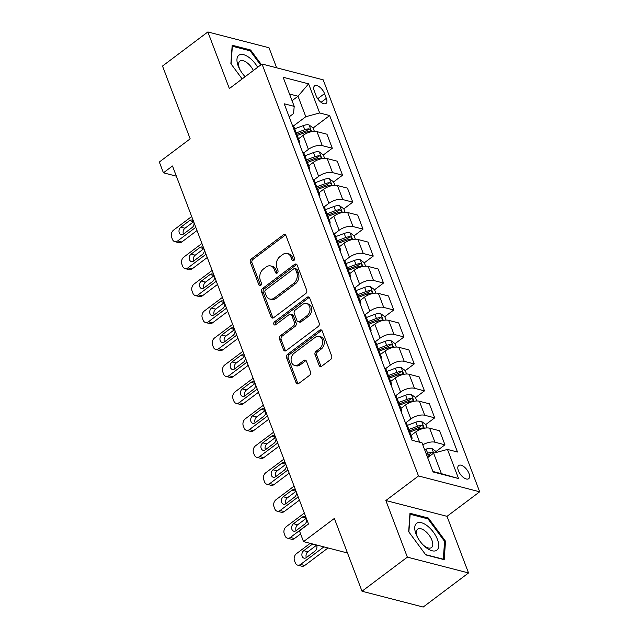 <?xml version="1.0" encoding="UTF-8"?>
<svg xmlns="http://www.w3.org/2000/svg" width="639" height="639" viewBox="0 0 639 639"><rect width="100%" height="100%" fill="white"/><g stroke="black" fill="none" stroke-linecap="round" stroke-linejoin="round"><path stroke-width="0.96" d="M293.828 260.544A1.781 1.334 -75.5 0 0 294.507 258.124L285.96 235.631A2.54 1.909 -75.5 0 0 284.818 234.505A2.54 1.909 -75.5 0 0 283.381 234.848L251.335 258.947A2.54 1.909 -75.5 0 0 250.352 262.405L258.899 284.898A1.781 1.334 -75.5 0 0 259.698 285.681A1.781 1.334 -75.5 0 0 260.712 285.441A1.781 1.334 -75.5 0 0 261.391 283.021L260.289 280.114A8.123 6.102 -75.5 0 1 263.412 269.051L266.08 267.046A8.123 6.102 -75.5 0 1 270.688 265.952A8.123 6.102 -75.5 0 1 274.355 269.538L275.457 272.446A1.781 1.334 -75.5 0 0 276.256 273.228A1.781 1.334 -75.5 0 0 277.27 272.989A1.781 1.334 -75.5 0 0 277.949 270.577L276.847 267.661A8.123 6.102 -75.5 0 1 279.97 256.606L282.638 254.594A8.123 6.102 -75.5 0 1 287.246 253.499A8.123 6.102 -75.5 0 1 290.913 257.086L292.015 259.993A1.781 1.334 -75.5 0 0 292.814 260.784A1.781 1.334 -75.5 0 0 293.828 260.544M468.986 473.467A8.283 3.978 53.1 0 0 464.018 466.758A8.283 3.978 53.1 0 0 458.722 465.48A8.283 3.978 53.1 0 0 458.403 470.727A8.283 3.978 53.1 0 0 463.371 477.429A8.283 3.978 53.1 0 0 468.667 478.715A8.283 3.978 53.1 0 0 468.986 473.467M319.133 365.42A2.54 1.909 -75.5 0 0 320.275 366.538A2.54 1.909 -75.5 0 0 321.713 366.203L330.706 359.438A2.54 1.909 -75.5 0 0 331.681 355.987L322.192 331.002A2.54 1.909 -75.5 0 0 321.05 329.884A2.54 1.909 -75.5 0 0 319.612 330.227L287.558 354.318A2.54 1.909 -75.5 0 0 286.584 357.776L296.073 382.761A2.54 1.909 -75.5 0 0 297.215 383.879A2.54 1.909 -75.5 0 0 298.661 383.536L309.516 375.373A2.54 1.909 -75.5 0 0 310.498 371.914L306.432 361.227A2.54 1.909 -75.5 0 0 305.29 360.1A2.54 1.909 -75.5 0 0 303.852 360.444L298.461 364.494A6.797 5.104 -75.5 0 1 294.611 365.412A6.797 5.104 -75.5 0 1 291.088 360.069A6.797 5.104 -75.5 0 1 294.164 353.167L315.259 337.304A6.797 5.104 -75.5 0 1 319.109 336.394A6.797 5.104 -75.5 0 1 322.631 341.729A6.797 5.104 -75.5 0 1 319.564 348.63L316.041 351.274A2.54 1.909 -75.5 0 0 315.067 354.733L319.133 365.42L320.786 365.851A2.54 1.909 -75.5 0 0 321.169 366.498M276.639 67.798L269.027 47.765L207.859 31.95L162.514 66.049L190.166 138.839L159.327 162.026L163.424 172.81L172.49 165.988L308.493 524.02L299.427 530.841L303.525 541.624L347.488 552.991M407.355 557.136L468.531 572.951L447.02 516.336L385.852 500.521L407.355 557.136L362.009 591.235L334.357 518.437L303.525 541.624M385.852 500.521L418.497 475.967L262.014 64.02L323.19 79.835L479.673 491.79L418.497 475.967M207.859 31.95L229.361 88.565L262.014 64.02M305.698 293.597A2.54 1.909 -75.5 0 0 306.672 290.146L297.183 265.161A2.54 1.909 -75.5 0 0 296.041 264.043A2.54 1.909 -75.5 0 0 294.595 264.386L262.549 288.485A2.54 1.909 -75.5 0 0 261.575 291.935L271.064 316.92A2.54 1.909 -75.5 0 0 272.206 318.038A2.54 1.909 -75.5 0 0 273.652 317.695L305.698 293.597M309.691 298.086L319.18 323.062A2.54 1.909 -75.5 0 1 318.198 326.521L286.152 350.619A2.54 1.909 -75.5 0 1 284.714 350.955A2.54 1.909 -75.5 0 1 283.572 349.837L279.507 339.149A2.54 1.909 -75.5 0 1 280.481 335.691L293.485 325.922A2.54 1.909 -75.5 0 0 294.459 322.463L291.759 315.37A2.54 1.909 -75.5 0 0 290.617 314.252A2.54 1.909 -75.5 0 0 289.179 314.596L275.649 324.764A1.781 1.334 -75.5 0 1 274.642 325.003A1.781 1.334 -75.5 0 1 273.716 323.606A1.781 1.334 -75.5 0 1 274.522 321.8L307.103 297.303A2.54 1.909 -75.5 0 1 308.541 296.959A2.54 1.909 -75.5 0 1 309.691 298.086M468.531 572.951L423.186 607.05L362.009 591.235M314.292 90.954L316.089 95.698A8.019 3.85 53.1 0 0 320.906 102.192A8.019 3.85 53.1 0 0 326.042 103.438A8.019 3.85 53.1 0 0 326.345 98.35L324.54 93.606A8.019 3.85 53.1 0 0 319.724 87.112A8.019 3.85 53.1 0 0 314.596 85.866A8.019 3.85 53.1 0 0 314.292 90.954M289.163 116.849L293.565 113.542L294.204 106.378L284.203 103.79L412.011 440.255L422.02 442.843L433.074 471.957L458.538 478.539L441.397 473.659L433.609 453.171L427.643 457.66M294.204 106.378L283.149 77.263L308.605 83.845L319.668 112.959L305.801 116.705L293.397 126.027M313.11 128L329.668 115.547L319.668 112.959M329.668 115.547L457.484 452.013L447.476 449.425L458.538 478.539M447.02 516.336L479.673 491.79M163.424 172.81L176.356 176.156M292.047 100.706L298.014 96.217L289.515 94.021M305.801 116.705L298.014 96.217L308.605 83.845M436.006 451.525L444.944 444.8L439.624 430.782L429.616 428.194A10.352 4.689 159.2 0 0 415.749 431.94L411.141 435.407M425.766 424.56L434.704 417.842L424.703 415.254A10.352 4.689 159.2 0 0 410.837 419L406.053 422.595M434.704 417.842L429.384 403.816L419.376 401.236A10.352 4.689 159.2 0 0 405.509 404.982L400.901 408.441M415.526 397.602L424.464 390.876L414.463 388.288A10.352 4.689 159.2 0 0 400.597 392.034L395.813 395.629M424.464 390.876L419.136 376.858L409.136 374.27A10.352 4.689 159.2 0 0 395.269 378.016L390.661 381.483M405.278 370.644L414.224 363.918L404.223 361.331A10.352 4.689 159.2 0 0 390.349 365.077L385.573 368.671M414.224 363.918L408.896 349.9L398.896 347.312A10.352 4.689 159.2 0 0 385.029 351.059L380.421 354.525M395.038 343.686L403.984 336.961L393.983 334.373A10.352 4.689 159.2 0 0 380.109 338.119L375.333 341.713M403.984 336.961L398.656 322.935L388.656 320.355A10.352 4.689 159.2 0 0 374.789 324.101L370.181 327.567M384.798 316.72L393.744 309.995L383.735 307.415A10.352 4.689 159.2 0 0 369.869 311.153L365.093 314.755M393.744 309.995L388.416 295.977L378.416 293.389A10.352 4.689 159.2 0 0 364.542 297.135L359.933 300.602M374.558 289.763L383.504 283.037L373.495 280.449A10.352 4.689 159.2 0 0 359.629 284.195L354.845 287.79M383.504 283.037L378.176 269.019L368.176 266.431A10.352 4.689 159.2 0 0 354.302 270.177L349.693 273.644M364.318 262.805L373.256 256.079L363.256 253.491A10.352 4.689 159.2 0 0 349.389 257.237L344.605 260.832M373.256 256.079L367.936 242.061L357.928 239.473A10.352 4.689 159.2 0 0 344.062 243.219L339.453 246.686M354.078 235.839L363.016 229.113L353.016 226.533A10.352 4.689 159.2 0 0 339.149 230.28L334.365 233.874M363.016 229.113L357.688 215.095L347.688 212.507A10.352 4.689 159.2 0 0 333.822 216.254L329.213 219.72M343.83 208.881L352.776 202.156L342.776 199.568A10.352 4.689 159.2 0 0 328.901 203.314L324.125 206.908M352.776 202.156L347.448 188.138L337.448 185.55A10.352 4.689 159.2 0 0 323.582 189.296L318.973 192.762M333.59 181.923L342.536 175.198L332.536 172.61A10.352 4.689 159.2 0 0 318.661 176.356L313.885 179.95M342.536 175.198L337.208 161.18L327.208 158.592A10.352 4.689 159.2 0 0 313.342 162.338L308.733 165.805M323.35 154.957L332.296 148.24L322.288 145.652A10.352 4.689 159.2 0 0 308.421 149.398L303.645 152.993M332.296 148.24L326.968 134.214L316.968 131.634A10.352 4.689 159.2 0 0 303.094 135.372L298.485 138.839M432.891 471.462L441.397 473.659M299.084 142.96A10.352 4.689 159.2 0 0 299.252 140.844L293.924 126.826A10.352 4.689 159.2 0 0 292.398 125.356M299.252 140.844A10.352 4.689 159.2 0 0 297.718 139.374M309.324 169.918A10.352 4.689 159.2 0 0 309.492 167.809L304.164 153.791A10.352 4.689 159.2 0 0 302.638 152.314M309.492 167.809A10.352 4.689 159.2 0 0 307.966 166.34M319.564 196.884A10.352 4.689 159.2 0 0 319.732 194.767L314.404 180.749A10.352 4.689 159.2 0 0 312.878 179.279M319.732 194.767A10.352 4.689 159.2 0 0 318.206 193.297M329.804 223.842A10.352 4.689 159.2 0 0 329.972 221.725L324.652 207.707A10.352 4.689 159.2 0 0 323.118 206.237M329.972 221.725A10.352 4.689 159.2 0 0 328.446 220.255M340.052 250.8A10.352 4.689 159.2 0 0 340.212 248.691L334.892 234.665A10.352 4.689 159.2 0 0 333.358 233.195M340.212 248.691A10.352 4.689 159.2 0 0 338.686 247.221M350.292 277.765A10.352 4.689 159.2 0 0 350.46 275.649L345.132 261.631A10.352 4.689 159.2 0 0 343.598 260.161M350.46 275.649A10.352 4.689 159.2 0 0 348.926 274.179M360.532 304.723A10.352 4.689 159.2 0 0 360.7 302.606L355.372 288.588A10.352 4.689 159.2 0 0 353.846 287.119M360.7 302.606A10.352 4.689 159.2 0 0 359.166 301.137M370.772 331.681A10.352 4.689 159.2 0 0 370.939 329.572L365.612 315.546A10.352 4.689 159.2 0 0 364.086 314.076M370.939 329.572A10.352 4.689 159.2 0 0 369.414 328.095M381.012 358.647A10.352 4.689 159.2 0 0 381.179 356.53L375.852 342.512A10.352 4.689 159.2 0 0 374.326 341.042M381.179 356.53A10.352 4.689 159.2 0 0 379.654 355.06M391.252 385.605A10.352 4.689 159.2 0 0 391.419 383.488L386.092 369.47A10.352 4.689 159.2 0 0 384.566 368M391.419 383.488A10.352 4.689 159.2 0 0 389.894 382.018M401.492 412.562A10.352 4.689 159.2 0 0 401.659 410.446L396.34 396.428A10.352 4.689 159.2 0 0 394.806 394.958M401.659 410.446A10.352 4.689 159.2 0 0 400.134 408.976M411.74 439.52A10.352 4.689 159.2 0 0 411.907 437.411L406.58 423.393A10.352 4.689 159.2 0 0 405.046 421.924M411.907 437.411A10.352 4.689 159.2 0 0 410.374 435.942M444.944 444.8L434.943 442.212A10.352 4.689 159.2 0 0 422.778 444.832M433.609 453.171L447.476 449.425M261.327 64.531L250.608 50.002L232.181 45.241L230.879 63.676L242.149 78.948M444.209 559.66L445.511 541.233L428.394 518.037L409.966 513.269L408.664 531.704L425.782 554.9L444.209 559.66M249.665 50.713L250.608 50.002M427.451 518.74L428.394 518.037M444.528 541.968L445.511 541.233M293.748 260.6A1.781 1.334 -75.5 0 1 293.668 260.424L292.566 257.517A8.123 6.102 -75.5 0 0 288.9 253.931L287.246 253.499M270.688 265.952L272.342 266.375A8.123 6.102 -75.5 0 1 276.008 269.962L277.11 272.877A1.781 1.334 -75.5 0 0 277.19 273.045M285.577 234.984A2.54 1.909 -75.5 0 0 285.034 235.28L252.988 259.378A2.54 1.909 -75.5 0 0 252.006 262.829L260.552 285.321A1.781 1.334 -75.5 0 0 260.632 285.497M296.8 264.514A2.54 1.909 -75.5 0 0 296.248 264.81L264.203 288.908A2.54 1.909 -75.5 0 0 263.228 292.366L272.717 317.343A2.54 1.909 -75.5 0 0 273.101 317.99M295.577 269.362A1.781 1.334 -75.5 0 0 294.771 268.58A1.781 1.334 -75.5 0 0 293.764 268.819L265.632 289.97A1.781 1.334 -75.5 0 0 264.953 292.39L266.12 295.458A8.123 6.102 -75.5 0 0 269.778 299.044A8.123 6.102 -75.5 0 0 274.387 297.95L293.613 283.492A8.123 6.102 -75.5 0 0 296.744 272.438L295.577 269.362L297.231 269.794A1.781 1.334 -75.5 0 0 296.424 269.011L294.771 268.58M269.778 299.044L271.431 299.475A8.123 6.102 -75.5 0 0 276.04 298.381L274.387 297.95M297.231 269.794L298.397 272.861A8.123 6.102 -75.5 0 1 295.266 283.924L276.04 298.381M290.617 314.252L292.271 314.676A2.54 1.909 -75.5 0 1 293.413 315.802L296.113 322.887A2.54 1.909 -75.5 0 1 295.138 326.345L282.134 336.122A2.54 1.909 -75.5 0 0 281.16 339.573L285.226 350.268A2.54 1.909 -75.5 0 0 285.609 350.915M309.3 297.439A2.54 1.909 -75.5 0 0 308.757 297.734L276.176 322.232A1.781 1.334 -75.5 0 0 275.569 324.82M306.968 315.778A6.797 5.104 -75.5 0 0 310.035 308.877A6.797 5.104 -75.5 0 0 306.52 303.533A6.797 5.104 -75.5 0 0 302.662 304.452L295.234 310.043A2.54 1.909 -75.5 0 0 294.259 313.493L296.951 320.586A2.54 1.909 -75.5 0 0 298.093 321.705A2.54 1.909 -75.5 0 0 299.531 321.369L306.968 315.778L308.621 316.201A6.797 5.104 -75.5 0 0 311.688 309.3A6.797 5.104 -75.5 0 0 308.174 303.964L306.52 303.533M298.093 321.705L299.747 322.136A2.54 1.909 -75.5 0 0 301.185 321.792L299.531 321.369M308.621 316.201L301.185 321.792M319.109 336.394L320.762 336.817A6.797 5.104 -75.5 0 1 324.285 342.153A6.797 5.104 -75.5 0 1 321.217 349.062L317.695 351.706A2.54 1.909 -75.5 0 0 316.72 355.156L320.786 365.851M294.611 365.412L296.264 365.835A6.797 5.104 -75.5 0 0 300.114 364.925L298.461 364.494M306.049 360.58A2.54 1.909 -75.5 0 0 305.506 360.875L300.114 364.925M321.808 330.355A2.54 1.909 -75.5 0 0 321.265 330.651L289.211 354.749A2.54 1.909 -75.5 0 0 288.237 358.207L297.726 383.184A2.54 1.909 -75.5 0 0 298.109 383.831M314.388 131.37L313.078 127.92L308.957 124.909A6.853 3.107 159.2 0 0 303.206 125.619L294.675 128.806M195.782 227.3L177.682 240.911A5.176 3.89 -75.5 0 1 174.751 241.606A5.176 3.89 -75.5 0 1 172.418 239.321L171.595 237.165A5.176 3.89 -75.5 0 1 173.584 230.12L191.684 216.509M197.012 230.543L181.811 241.973A5.176 3.89 104.5 0 1 178.88 242.676L174.751 241.606M193.657 221.701L184.983 228.227A4.138 3.107 -75.5 0 0 183.473 234.058L192.179 227.508A4.138 3.107 -75.5 0 0 193.944 222.46M297.215 135.492L305.746 132.305A6.853 3.107 -20.8 0 1 310.027 131.442C311.273 130.691 310.945 129.829 309.044 128.854A6.853 3.107 159.2 0 0 304.763 129.717L296.232 132.904M296.776 134.326L305.266 131.155A3.491 1.582 -20.8 0 1 306.432 130.819L309.044 128.854M310.027 131.442L310.61 131.283M193.521 221.35A4.138 3.107 -75.5 0 0 191.908 220.048A4.138 3.107 -75.5 0 0 189.559 220.607L180.853 227.157A4.138 3.107 -75.5 0 0 178.984 231.358A4.138 3.107 -75.5 0 0 181.125 234.617A4.138 3.107 -75.5 0 0 183.473 234.058M324.628 158.328L323.318 154.886L319.196 151.874A6.853 3.107 159.2 0 0 313.445 152.577L304.915 155.764M206.022 254.258L187.922 267.869A5.176 3.89 -75.5 0 1 184.99 268.564A5.176 3.89 -75.5 0 1 182.658 266.279L181.835 264.123A5.176 3.89 -75.5 0 1 183.824 257.086L201.924 243.475M207.26 257.509L192.059 268.939A5.176 3.89 104.5 0 1 189.12 269.634L184.99 268.564M203.897 248.667L195.222 255.185A4.138 3.107 -75.5 0 0 193.721 261.016M307.455 162.45L315.986 159.263A6.853 3.107 -20.8 0 1 320.267 158.408C321.513 157.649 321.185 156.787 319.284 155.82A6.853 3.107 159.2 0 0 315.003 156.675L306.472 159.862M307.016 161.284L315.506 158.113A3.491 1.582 -20.8 0 1 316.68 157.777L319.284 155.82M320.267 158.408L320.85 158.248M203.761 248.307A4.138 3.107 -75.5 0 0 202.148 247.013A4.138 3.107 -75.5 0 0 199.799 247.565L191.093 254.114A4.138 3.107 -75.5 0 0 189.224 258.324A4.138 3.107 -75.5 0 0 191.365 261.575A4.138 3.107 -75.5 0 0 193.713 261.016L202.419 254.466A4.138 3.107 -75.5 0 0 204.184 249.426M334.876 185.294L333.566 181.843L329.436 178.832A6.853 3.107 159.2 0 0 323.685 179.535L315.155 182.722M216.262 281.216L198.162 294.827A5.176 3.89 -75.5 0 1 195.23 295.522A5.176 3.89 -75.5 0 1 192.898 293.245L192.075 291.088A5.176 3.89 -75.5 0 1 194.064 284.043L212.164 270.433M217.5 284.467L202.299 295.897A5.176 3.89 104.5 0 1 199.36 296.592L195.23 295.522M214.137 275.625L205.47 282.142A4.138 3.107 -75.5 0 0 203.961 287.973L212.659 281.432A4.138 3.107 -75.5 0 0 214.424 276.383M317.695 189.408L326.225 186.221A6.853 3.107 -20.8 0 1 330.515 185.366C331.753 184.607 331.425 183.744 329.532 182.778A6.853 3.107 159.2 0 0 325.243 183.633L316.712 186.82M317.256 188.249L325.746 185.07A3.491 1.582 -20.8 0 1 326.92 184.743L329.532 182.778M330.515 185.366L331.098 185.206M214.001 275.265A4.138 3.107 -75.5 0 0 212.388 273.971A4.138 3.107 -75.5 0 0 210.039 274.53L201.333 281.072A4.138 3.107 -75.5 0 0 199.464 285.282A4.138 3.107 -75.5 0 0 201.612 288.532A4.138 3.107 -75.5 0 0 203.953 287.973M345.116 212.252L343.806 208.801L339.676 205.79A6.853 3.107 159.2 0 0 333.925 206.493L325.395 209.688M226.502 308.182L208.402 321.784A5.176 3.89 -75.5 0 1 205.47 322.487A5.176 3.89 -75.5 0 1 203.138 320.203L202.315 318.046A5.176 3.89 -75.5 0 1 204.312 311.001L222.412 297.391M227.74 311.425L212.539 322.855A5.176 3.89 104.5 0 1 209.608 323.55L205.47 322.487M224.377 302.582L215.71 309.1A4.138 3.107 -75.5 0 0 214.201 314.939L222.907 308.389A4.138 3.107 -75.5 0 0 224.672 303.341M327.935 216.373L336.465 213.186A6.853 3.107 -20.8 0 1 340.755 212.324C342.001 211.573 341.665 210.71 339.772 209.736A6.853 3.107 159.2 0 0 335.483 210.598L326.952 213.785M327.495 215.207L335.986 212.028A3.491 1.582 -20.8 0 1 337.16 211.701L339.772 209.736M340.755 212.324L341.338 212.164M224.241 302.231A4.138 3.107 -75.5 0 0 222.628 300.929A4.138 3.107 -75.5 0 0 220.279 301.488L211.573 308.038A4.138 3.107 -75.5 0 0 209.704 312.239A4.138 3.107 -75.5 0 0 211.852 315.49A4.138 3.107 -75.5 0 0 214.201 314.939M355.356 239.21L354.046 235.759L349.916 232.748A6.853 3.107 159.2 0 0 344.165 233.459L335.643 236.646M236.749 335.14L218.65 348.75A5.176 3.89 -75.5 0 1 215.71 349.445A5.176 3.89 -75.5 0 1 213.378 347.161L212.563 345.004A5.176 3.89 -75.5 0 1 214.552 337.967L232.652 324.356M237.98 338.39L222.779 349.821A5.176 3.89 104.5 0 1 219.848 350.515L215.71 349.445M234.625 329.54L225.95 336.066A4.138 3.107 -75.5 0 0 224.441 341.897L233.147 335.347A4.138 3.107 -75.5 0 0 234.912 330.307M338.183 243.331L346.705 240.144A6.853 3.107 -20.8 0 1 350.995 239.282C352.241 238.531 351.913 237.668 350.012 236.694A6.853 3.107 159.2 0 0 345.723 237.556L337.2 240.743M337.735 242.165L346.226 238.994A3.491 1.582 -20.8 0 1 347.4 238.659L350.012 236.694M350.995 239.282L351.578 239.122M234.489 329.189A4.138 3.107 -75.5 0 0 232.868 327.895A4.138 3.107 -75.5 0 0 230.519 328.446L221.813 334.996A4.138 3.107 -75.5 0 0 219.944 339.205A4.138 3.107 -75.5 0 0 222.092 342.456A4.138 3.107 -75.5 0 0 224.441 341.897M257.669 67.287A16.822 8.075 53.1 0 0 238.954 55.178A16.822 8.075 53.1 0 0 239.609 69.06A16.822 8.075 53.1 0 0 245.144 76.704M253.387 70.506A11.518 5.527 53.1 0 0 239.952 61.056A11.518 5.527 53.1 0 0 239.873 61.12A11.518 5.527 53.1 0 0 240.064 69.883M231.094 63.972L232.348 46.232L250.2 50.848L260.664 65.026M415.981 533.964A16.822 8.075 53.1 0 0 417.403 537.087A16.822 8.075 53.1 0 0 423.801 545.602A16.822 8.075 53.1 0 0 436.062 550.634A16.822 8.075 53.1 0 0 437.475 539.516A16.822 8.075 53.1 0 0 421.397 522.718A16.822 8.075 53.1 0 0 415.981 533.964M423.138 544.939A11.518 5.527 53.1 0 0 431.501 547.559A11.518 5.527 53.1 0 0 431.932 540.259A11.518 5.527 53.1 0 0 425.023 530.929A11.518 5.527 53.1 0 0 417.658 529.148A11.518 5.527 53.1 0 0 417.219 536.448A11.518 5.527 53.1 0 0 417.85 537.91M408.88 531.999L410.142 514.267L427.986 518.884L444.576 541.353L443.314 559.213L425.582 554.628M365.596 266.175L364.286 262.725L360.156 259.714A6.853 3.107 159.2 0 0 354.413 260.416L345.883 263.603M246.989 362.097L228.89 375.708A5.176 3.89 -75.5 0 1 225.95 376.403A5.176 3.89 -75.5 0 1 223.618 374.127L222.803 371.962A5.176 3.89 -75.5 0 1 224.792 364.925L242.892 351.314M248.22 365.348L233.019 376.778A5.176 3.89 104.5 0 1 230.088 377.473L225.95 376.403M244.865 356.506L236.19 363.024A4.138 3.107 -75.5 0 0 234.681 368.855L243.387 362.313A4.138 3.107 -75.5 0 0 245.152 357.265M348.423 270.289L356.945 267.102A6.853 3.107 -20.8 0 1 361.235 266.247C362.481 265.489 362.153 264.626 360.252 263.659A6.853 3.107 159.2 0 0 355.963 264.514L347.44 267.701M347.975 269.123L356.466 265.952A3.491 1.582 -20.8 0 1 357.64 265.616L360.252 263.659M361.235 266.247L361.818 266.088M244.729 356.147A4.138 3.107 -75.5 0 0 243.116 354.853A4.138 3.107 -75.5 0 0 240.767 355.412L232.061 361.954A4.138 3.107 -75.5 0 0 230.192 366.163A4.138 3.107 -75.5 0 0 232.332 369.414A4.138 3.107 -75.5 0 0 234.681 368.855M375.836 293.133L374.526 289.683L370.404 286.671A6.853 3.107 159.2 0 0 364.653 287.374L356.123 290.561M257.229 389.055L239.13 402.666A5.176 3.89 -75.5 0 1 236.198 403.369A5.176 3.89 -75.5 0 1 233.866 401.084L233.043 398.928A5.176 3.89 -75.5 0 1 235.032 391.883L253.132 378.272M258.46 392.306L243.259 403.736A5.176 3.89 104.5 0 1 240.328 404.431L236.198 403.369M255.105 383.464L246.43 389.982A4.138 3.107 -75.5 0 0 244.921 395.813L253.627 389.271A4.138 3.107 -75.5 0 0 255.392 384.223M358.663 297.255L367.193 294.06A6.853 3.107 -20.8 0 1 371.475 293.205C372.721 292.446 372.393 291.584 370.492 290.617A6.853 3.107 159.2 0 0 366.211 291.472L357.68 294.667M358.223 296.089L366.714 292.91A3.491 1.582 -20.8 0 1 367.88 292.582L370.492 290.617M371.475 293.205L372.058 293.045M254.969 383.104A4.138 3.107 -75.5 0 0 253.356 381.81A4.138 3.107 -75.5 0 0 251.007 382.37L242.301 388.919A4.138 3.107 -75.5 0 0 240.432 393.121A4.138 3.107 -75.5 0 0 242.572 396.372A4.138 3.107 -75.5 0 0 244.921 395.821M386.076 320.091L384.766 316.64L380.644 313.629A6.853 3.107 159.2 0 0 374.893 314.34L366.363 317.527M267.469 416.021L249.37 429.632A5.176 3.89 -75.5 0 1 246.438 430.327A5.176 3.89 -75.5 0 1 244.106 428.042L243.283 425.886A5.176 3.89 -75.5 0 1 245.272 418.849L263.372 405.238M268.707 419.264L253.499 430.694A5.176 3.89 104.5 0 1 250.568 431.397L246.438 430.327M265.345 410.422L256.67 416.947A4.138 3.107 -75.5 0 0 255.161 422.778L263.867 416.229A4.138 3.107 -75.5 0 0 265.632 411.189M368.903 324.213L377.433 321.026A6.853 3.107 -20.8 0 1 381.715 320.163C382.961 319.412 382.633 318.549 380.732 317.575A6.853 3.107 159.2 0 0 376.451 318.438L367.92 321.625M368.463 323.046L376.954 319.875A3.491 1.582 -20.8 0 1 378.128 319.54L380.732 317.575M381.715 320.163L382.298 320.003M265.209 410.07A4.138 3.107 -75.5 0 0 263.595 408.776A4.138 3.107 -75.5 0 0 261.247 409.327L252.541 415.877A4.138 3.107 -75.5 0 0 250.672 420.079A4.138 3.107 -75.5 0 0 252.812 423.337A4.138 3.107 -75.5 0 0 255.161 422.778M396.324 347.057L395.014 343.606L390.884 340.595A6.853 3.107 159.2 0 0 385.133 341.298L376.603 344.485M277.709 442.979L259.61 456.589A5.176 3.89 -75.5 0 1 256.678 457.284A5.176 3.89 -75.5 0 1 254.346 455L253.523 452.843A5.176 3.89 -75.5 0 1 255.512 445.806L273.612 432.196M278.947 446.23L263.747 457.66A5.176 3.89 104.5 0 1 260.808 458.355L256.678 457.284M275.585 437.388L266.918 443.905A4.138 3.107 -75.5 0 0 265.409 449.736M379.143 351.17L387.673 347.983A6.853 3.107 -20.8 0 1 391.963 347.129C393.201 346.37 392.873 345.507 390.98 344.541A6.853 3.107 159.2 0 0 386.691 345.395L378.16 348.582M378.703 350.004L387.194 346.833A3.491 1.582 -20.8 0 1 388.368 346.498L390.98 344.541M391.963 347.129L392.546 346.969M275.449 437.028A4.138 3.107 -75.5 0 0 273.835 435.734A4.138 3.107 -75.5 0 0 271.487 436.293L262.781 442.835A4.138 3.107 -75.5 0 0 260.912 447.044A4.138 3.107 -75.5 0 0 263.052 450.295A4.138 3.107 -75.5 0 0 265.401 449.736L274.107 443.194A4.138 3.107 -75.5 0 0 275.872 438.146M406.564 374.015L405.254 370.564L401.124 367.553A6.853 3.107 159.2 0 0 395.373 368.256L386.843 371.443M287.949 469.937L269.85 483.547A5.176 3.89 -75.5 0 1 266.918 484.242A5.176 3.89 -75.5 0 1 264.586 481.966L263.763 479.809A5.176 3.89 -75.5 0 1 265.752 472.764L283.86 459.153M289.187 473.187L273.987 484.618A5.176 3.89 104.5 0 1 271.048 485.313L266.918 484.242M285.825 464.345L277.158 470.863A4.138 3.107 -75.5 0 0 275.649 476.694L284.355 470.152A4.138 3.107 -75.5 0 0 286.12 465.104M389.383 378.128L397.913 374.941A6.853 3.107 -20.8 0 1 402.203 374.087C403.441 373.328 403.113 372.465 401.22 371.499A6.853 3.107 159.2 0 0 396.931 372.353L388.4 375.54M388.943 376.97L397.434 373.791A3.491 1.582 -20.8 0 1 398.608 373.464L401.22 371.499M402.203 374.087L402.786 373.927M285.689 463.986A4.138 3.107 -75.5 0 0 284.075 462.692A4.138 3.107 -75.5 0 0 281.727 463.251L273.021 469.793A4.138 3.107 -75.5 0 0 271.152 474.002A4.138 3.107 -75.5 0 0 273.3 477.253A4.138 3.107 -75.5 0 0 275.649 476.702M416.804 400.972L415.494 397.522L411.364 394.511A6.853 3.107 159.2 0 0 405.613 395.221L397.091 398.409M298.197 496.902L280.09 510.513A5.176 3.89 -75.5 0 1 277.158 511.208A5.176 3.89 -75.5 0 1 274.826 508.924L274.011 506.767A5.176 3.89 -75.5 0 1 276 499.722L294.1 486.119M299.427 500.145L284.227 511.575A5.176 3.89 104.5 0 1 281.296 512.278L277.158 511.208M296.073 491.303L287.398 497.829A4.138 3.107 -75.5 0 0 285.889 503.66L294.595 497.11A4.138 3.107 -75.5 0 0 296.36 492.07M399.631 405.094L408.153 401.907A6.853 3.107 -20.8 0 1 412.443 401.044C413.689 400.294 413.361 399.431 411.46 398.456A6.853 3.107 159.2 0 0 407.171 399.319L398.64 402.506M399.183 403.928L407.674 400.757A3.491 1.582 -20.8 0 1 408.848 400.421L411.46 398.456M412.443 401.044L413.026 400.885M295.937 490.952A4.138 3.107 -75.5 0 0 294.315 489.65A4.138 3.107 -75.5 0 0 291.967 490.209L283.261 496.759A4.138 3.107 -75.5 0 0 281.392 500.96A4.138 3.107 -75.5 0 0 283.54 504.219A4.138 3.107 -75.5 0 0 285.889 503.66M427.044 427.938L425.734 424.488L421.604 421.476A6.853 3.107 159.2 0 0 415.853 422.179L407.331 425.366M308.437 523.86L290.338 537.471A5.176 3.89 -75.5 0 1 287.398 538.166A5.176 3.89 -75.5 0 1 285.066 535.881L284.251 533.725A5.176 3.89 -75.5 0 1 286.24 526.688L304.34 513.077M300.602 533.924L294.467 538.541A5.176 3.89 104.5 0 1 291.536 539.236L287.398 538.166M306.313 518.269L297.638 524.787A4.138 3.107 -75.5 0 0 296.129 530.618L304.835 524.076A4.138 3.107 -75.5 0 0 306.6 519.028M409.871 432.052L418.393 428.865A6.853 3.107 -20.8 0 1 422.683 428.01C423.929 427.251 423.601 426.389 421.7 425.422A6.853 3.107 159.2 0 0 417.411 426.277L408.888 429.464M409.423 430.886L417.914 427.715A3.491 1.582 -20.8 0 1 419.088 427.379L421.7 425.422M422.683 428.01L423.266 427.85M306.177 517.909A4.138 3.107 -75.5 0 0 304.555 516.616A4.138 3.107 -75.5 0 0 302.215 517.167L293.509 523.716A4.138 3.107 -75.5 0 0 291.632 527.926A4.138 3.107 -75.5 0 0 293.78 531.177A4.138 3.107 -75.5 0 0 296.129 530.618M436.349 452.428L435.974 451.446L431.844 448.434A6.853 3.107 159.2 0 0 426.101 449.137L424.615 449.688M323.901 546.896L300.578 564.429A5.176 3.89 -75.5 0 1 297.638 565.124A5.176 3.89 -75.5 0 1 295.306 562.847L294.491 560.691A5.176 3.89 -75.5 0 1 296.48 553.646L310.179 543.35M328.031 547.966L304.707 565.499A5.176 3.89 104.5 0 1 301.776 566.194L297.638 565.124M312.655 543.989A4.138 3.107 -75.5 0 0 312.455 544.132L316.585 545.195L307.878 551.745A4.138 3.107 -75.5 0 0 306.369 557.575L315.075 551.034A4.138 3.107 -75.5 0 0 316.473 544.971M433.41 453.323L431.94 452.38A6.853 3.107 159.2 0 0 427.659 453.235L426.173 453.786M426.716 455.216L428.162 454.672A3.491 1.582 -20.8 0 1 429.328 454.345L431.94 452.38M427.156 456.382L428.641 455.823A6.853 3.107 -20.8 0 1 430.95 455.168M312.455 544.132L303.749 550.674A4.138 3.107 -75.5 0 0 301.88 554.884A4.138 3.107 -75.5 0 0 304.02 558.135A4.138 3.107 -75.5 0 0 306.369 557.575M419.663 442.236L415.749 431.94M410.837 419L405.509 404.982M400.597 392.034L395.269 378.016M390.349 365.077L385.029 351.059M380.109 338.119L374.789 324.101M369.869 311.153L364.542 297.135M359.629 284.195L354.302 270.177M349.389 257.237L344.062 243.219M339.149 230.28L333.822 216.254M328.901 203.314L323.582 189.296M318.661 176.356L313.342 162.338M308.421 149.398L303.094 135.372M322.288 145.652L316.968 131.634M332.536 172.61L327.208 158.592M342.776 199.568L337.448 185.55M353.016 226.533L347.688 212.507M363.256 253.491L357.928 239.473M373.495 280.449L368.176 266.431M383.735 307.415L378.416 293.389M393.983 334.373L388.656 320.355M404.223 361.331L398.896 347.312M414.463 388.288L409.136 374.27M424.703 415.254L419.376 401.236M434.943 442.212L429.616 428.194M317.711 98.741L324.54 93.606M321.066 102.312L326.345 98.35M292.566 257.517L290.913 257.086M277.11 272.877L275.457 272.446M276.008 269.962L274.355 269.538M260.552 285.321L258.899 284.898M252.006 262.829L250.352 262.405M252.988 259.378L251.335 258.947M285.034 235.28L283.381 234.848M293.668 260.424L292.015 259.993M272.717 317.343L271.064 316.92M263.228 292.366L261.575 291.935M264.203 288.908L262.549 288.485M296.248 264.81L294.595 264.386M295.266 283.924L293.613 283.492M298.397 272.861L296.744 272.438M285.226 350.268L283.572 349.837M281.16 339.573L279.507 339.149M282.134 336.122L280.481 335.691M295.138 326.345L293.485 325.922M296.113 322.887L294.459 322.463M293.413 315.802L291.759 315.37M276.176 322.232L274.522 321.8M308.757 297.734L307.103 297.303M316.72 355.156L315.067 354.733M317.695 351.706L316.041 351.274M321.217 349.062L319.564 348.63M305.506 360.875L303.852 360.444M297.726 383.184L296.073 382.761M288.237 358.207L286.584 357.776M289.211 354.749L287.558 354.318M321.265 330.651L319.612 330.227M177.682 240.911L181.811 241.973M311.6 131.682L309.06 124.988M304.763 129.717L303.206 125.619M306.201 133.503L305.746 132.305M184.983 228.227L180.853 227.157M193.641 221.661L189.559 220.607M187.922 267.869L192.059 268.939M321.84 158.648L319.3 151.946M315.003 156.675L313.445 152.577M316.441 160.461L315.986 159.263M195.222 255.185L191.093 254.114M203.881 248.627L199.799 247.565M198.162 294.827L202.299 295.897M332.088 185.606L329.54 178.904M325.243 183.633L323.685 179.535M326.681 187.427L326.225 186.221M205.47 282.142L201.333 281.072M214.121 275.585L210.039 274.53M208.402 321.784L212.539 322.855M342.328 212.563L339.78 205.87M335.483 210.598L333.925 206.493M336.921 214.384L336.465 213.186M215.71 309.1L211.573 308.038M224.369 302.543L220.279 301.488M218.65 348.75L222.779 349.821M352.568 239.529L350.02 232.828M345.723 237.556L344.165 233.459M347.161 241.342L346.705 240.144M225.95 336.066L221.813 334.996M234.609 329.508L230.519 328.446M228.89 375.708L233.019 376.778M362.808 266.487L360.26 259.785M355.963 264.514L354.413 260.416M357.409 268.308L356.945 267.102M236.19 363.024L232.061 361.954M244.849 356.466L240.767 355.412M239.13 402.666L243.259 403.736M373.048 293.445L370.508 286.743M366.211 291.472L364.653 287.374M367.649 295.266L367.193 294.06M246.43 389.982L242.301 388.919M255.089 383.424L251.007 382.37M249.37 429.632L253.499 430.694M383.288 320.411L380.748 313.709M376.451 318.438L374.893 314.34M377.889 322.224L377.433 321.026M256.67 416.947L252.541 415.877M265.329 410.382L261.247 409.327M259.61 456.589L263.747 457.66M393.528 347.368L390.988 340.667M386.691 345.395L385.133 341.298M388.129 349.19L387.673 347.983M266.918 443.905L262.781 442.835M275.569 437.348L271.487 436.293M269.85 483.547L273.987 484.618M403.776 374.326L401.228 367.625M396.931 372.353L395.373 368.256M398.369 376.147L397.913 374.941M277.158 470.863L273.021 469.793M285.809 464.305L281.727 463.251M280.09 510.513L284.227 511.575M414.016 401.284L411.468 394.59M407.171 399.319L405.613 395.221M408.609 403.105L408.153 401.907M287.398 497.829L283.261 496.759M296.057 491.263L291.967 490.209M290.338 537.471L294.467 538.541M424.256 428.25L421.708 421.548M417.411 426.277L415.853 422.179M418.857 430.063L418.393 428.865M297.638 524.787L293.509 523.716M306.297 518.229L302.215 517.167M300.578 564.429L304.707 565.499M433.713 453.147L431.956 448.506M427.659 453.235L426.101 449.137M428.961 456.669L428.641 455.823M307.878 551.745L303.749 550.674"/></g></svg>
